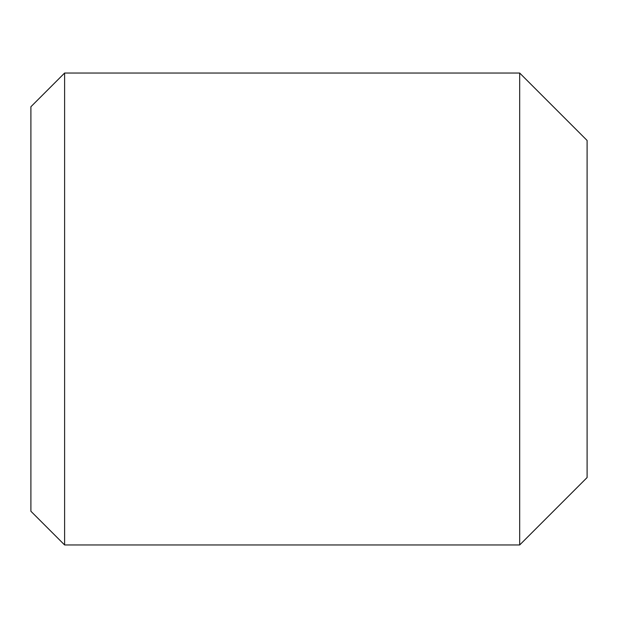 <?xml version="1.0" encoding="UTF-8"?>
<svg xmlns="http://www.w3.org/2000/svg" width="618" height="618" viewBox="0 0 618 618"><rect width="100%" height="100%" fill="white"/><g stroke="black" fill="none" stroke-linecap="round" stroke-linejoin="round"><path stroke-width="0.93" d="M519.684 544.96L587.1 477.544L587.1 140.456L519.684 73.04L64.612 73.04L64.612 544.96L519.684 544.96L519.684 73.04M64.612 544.96L30.9 511.256L30.9 106.744L64.612 73.04"/></g></svg>

